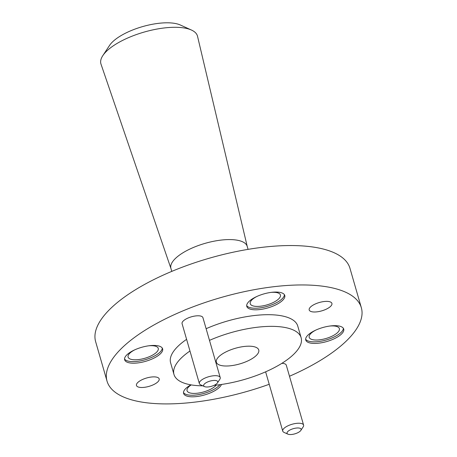 <?xml version="1.0" encoding="UTF-8"?>
<svg xmlns="http://www.w3.org/2000/svg" width="457" height="457" viewBox="0 0 457 457"><rect width="100%" height="100%" fill="white"/><g stroke="black" fill="none" stroke-linecap="round" stroke-linejoin="round"><path stroke-width="0.69" d="M102.814 55.634L109.549 45.426A40.107 14.767 -16.1 0 1 109.966 44.82A40.107 14.767 -16.1 0 1 143.127 26.449A40.107 14.767 -16.1 0 1 180.321 24.998L191.46 30.048A50.236 18.491 163.9 0 0 144.875 31.87A50.236 18.491 163.9 0 0 103.339 54.874A50.236 18.491 163.9 0 0 102.814 55.634A50.236 18.491 163.9 0 0 100.997 64.123L170.964 268.556M247.254 246.534L197.521 36.263A50.236 18.491 163.9 0 0 191.46 30.048M171.775 271.384L170.924 268.43A39.702 14.618 -16.1 0 1 172.855 261.37A39.702 14.618 -16.1 0 1 213.47 241.307A39.702 14.618 -16.1 0 1 247.22 246.409L248.071 249.362M217.435 358.294A22.056 8.117 163.9 0 0 216.361 362.212A22.056 8.117 163.9 0 0 235.109 365.052A22.056 8.117 163.9 0 0 257.674 353.901A22.056 8.117 163.9 0 0 258.748 349.982A22.056 8.117 163.9 0 0 239.999 347.143A22.056 8.117 163.9 0 0 217.435 358.294M217.378 382.983A7.323 2.696 163.9 0 0 217.458 382.875A7.323 2.696 163.9 0 0 212.916 380.515A7.323 2.696 163.9 0 0 204.016 384.44A7.323 2.696 163.9 0 0 204.536 386.605A7.323 2.696 163.9 0 0 211.328 386.336A7.323 2.696 163.9 0 0 217.378 382.983M204.536 386.605L200.652 384.845A10.854 3.993 -16.1 0 1 199.361 383.572A10.854 3.993 -16.1 0 1 199.892 381.641A10.854 3.993 -16.1 0 1 210.991 376.157A10.854 3.993 -16.1 0 1 220.217 377.551A10.854 3.993 -16.1 0 1 219.8 379.316L217.458 382.875M300.757 430.528A7.323 2.696 163.9 0 0 300.832 430.42A7.323 2.696 163.9 0 0 296.29 428.06A7.323 2.696 163.9 0 0 287.396 431.991A7.323 2.696 163.9 0 0 287.91 434.15A7.323 2.696 163.9 0 0 294.702 433.887A7.323 2.696 163.9 0 0 300.757 430.528M287.91 434.15L284.031 432.391A10.854 3.993 -16.1 0 1 282.74 431.117A10.854 3.993 -16.1 0 1 283.266 429.186A10.854 3.993 -16.1 0 1 294.365 423.702A10.854 3.993 -16.1 0 1 303.591 425.096A10.854 3.993 -16.1 0 1 303.18 426.861L300.832 430.42M303.591 425.096L286.299 365.194A10.854 3.993 163.9 0 0 281.872 363.332M220.217 377.551L202.925 317.649A10.854 3.993 163.9 0 0 193.699 316.255A10.854 3.993 163.9 0 0 182.6 321.739A10.854 3.993 163.9 0 0 182.075 323.67L199.361 383.572M247.751 302.9A19.765 7.278 163.9 0 0 246.791 306.413A19.765 7.278 163.9 0 0 263.592 308.949A19.765 7.278 163.9 0 0 283.814 298.964A19.765 7.278 163.9 0 0 284.768 295.451A19.765 7.278 163.9 0 0 267.973 292.908A19.765 7.278 163.9 0 0 247.751 302.9M246.689 305.584A19.765 7.278 163.9 0 0 264.215 307.144A19.765 7.278 163.9 0 0 283.357 297.387A19.765 7.278 163.9 0 0 284.42 294.696M190.929 384.851A19.765 7.278 163.9 0 0 184.565 389.901A19.765 7.278 163.9 0 0 183.605 393.414A19.765 7.278 163.9 0 0 200.4 395.956A19.765 7.278 163.9 0 0 220.622 385.965A19.765 7.278 163.9 0 0 221.451 384.468M183.497 392.592A19.765 7.278 163.9 0 0 200.709 394.22A19.765 7.278 163.9 0 0 219.948 384.68M125.606 356.283A19.765 7.278 163.9 0 0 124.647 359.796A19.765 7.278 163.9 0 0 141.447 362.338A19.765 7.278 163.9 0 0 161.669 352.347A19.765 7.278 163.9 0 0 162.623 348.834A19.765 7.278 163.9 0 0 145.829 346.292A19.765 7.278 163.9 0 0 125.606 356.283M124.544 358.974A19.765 7.278 163.9 0 0 142.07 360.533A19.765 7.278 163.9 0 0 161.212 350.77A19.765 7.278 163.9 0 0 162.275 348.08M306.71 336.518A19.765 7.278 163.9 0 0 305.75 340.031A19.765 7.278 163.9 0 0 322.545 342.573A19.765 7.278 163.9 0 0 342.767 332.582A19.765 7.278 163.9 0 0 343.727 329.069A19.765 7.278 163.9 0 0 326.926 326.527A19.765 7.278 163.9 0 0 306.71 336.518M305.642 339.208A19.765 7.278 163.9 0 0 323.168 340.768A19.765 7.278 163.9 0 0 342.31 331.005A19.765 7.278 163.9 0 0 343.378 328.315M309.772 307.858A11.825 4.353 163.9 0 0 309.195 309.96A11.825 4.353 163.9 0 0 319.249 311.48A11.825 4.353 163.9 0 0 331.342 305.505A11.825 4.353 163.9 0 0 331.913 303.402A11.825 4.353 163.9 0 0 321.865 301.883A11.825 4.353 163.9 0 0 309.772 307.858M137.031 383.36A11.825 4.353 163.9 0 0 136.46 385.462A11.825 4.353 163.9 0 0 146.508 386.982A11.825 4.353 163.9 0 0 158.602 381.007A11.825 4.353 163.9 0 0 159.179 378.904A11.825 4.353 163.9 0 0 149.131 377.385A11.825 4.353 163.9 0 0 137.031 383.36M214.053 385.342A66.174 24.358 163.9 0 0 297.918 349.508A66.174 24.358 163.9 0 0 301.134 337.746A66.174 24.358 163.9 0 0 209.483 340.368M189.963 351.005A66.174 24.358 163.9 0 0 177.19 362.687A66.174 24.358 163.9 0 0 173.974 374.449A66.174 24.358 163.9 0 0 202.839 385.834M301.134 337.746L297.764 326.081A66.174 24.358 163.9 0 0 206.118 328.703M186.593 339.34A66.174 24.358 163.9 0 0 173.82 351.022A66.174 24.358 163.9 0 0 170.61 362.784L173.974 374.449M289.492 376.254A132.347 48.722 163.9 0 0 354.923 331.256A132.347 48.722 163.9 0 0 361.344 307.732L349.971 268.322A132.347 48.722 163.9 0 0 237.474 251.316A132.347 48.722 163.9 0 0 102.077 318.203A132.347 48.722 163.9 0 0 95.656 341.727L107.029 381.132A132.347 48.722 163.9 0 0 269.219 384.286M361.344 307.732A132.347 48.722 163.9 0 0 248.854 290.721A132.347 48.722 163.9 0 0 113.456 357.608A132.347 48.722 163.9 0 0 107.029 381.132M256.92 296.444A15.704 5.781 163.9 0 0 251.002 300.917A15.704 5.781 163.9 0 0 250.236 303.711A15.704 5.781 163.9 0 0 263.586 305.727A15.704 5.781 163.9 0 0 279.655 297.787A15.704 5.781 163.9 0 0 280.415 294.999A15.704 5.781 163.9 0 0 270.892 292.411M191.215 384.903A15.704 5.781 163.9 0 0 187.81 387.924A15.704 5.781 163.9 0 0 187.05 390.712A15.704 5.781 163.9 0 0 200.035 392.803A15.704 5.781 163.9 0 0 216.207 385.131M134.775 349.834A15.704 5.781 163.9 0 0 128.857 354.301A15.704 5.781 163.9 0 0 128.091 357.094A15.704 5.781 163.9 0 0 141.442 359.111A15.704 5.781 163.9 0 0 157.511 351.176A15.704 5.781 163.9 0 0 158.271 348.383A15.704 5.781 163.9 0 0 148.748 345.8M315.878 330.068A15.704 5.781 163.9 0 0 309.955 334.535A15.704 5.781 163.9 0 0 309.195 337.329A15.704 5.781 163.9 0 0 322.545 339.345A15.704 5.781 163.9 0 0 338.608 331.411A15.704 5.781 163.9 0 0 339.374 328.617A15.704 5.781 163.9 0 0 329.845 326.035M282.74 431.117L265.626 371.827"/></g></svg>
